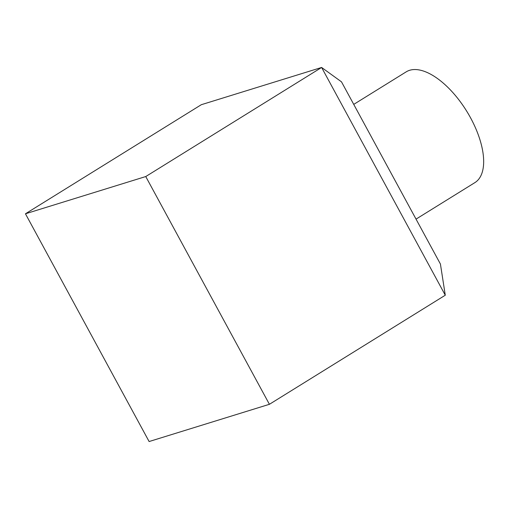 <?xml version="1.0" encoding="UTF-8"?>
<svg xmlns="http://www.w3.org/2000/svg" width="509" height="509" viewBox="0 0 509 509"><rect width="100%" height="100%" fill="white"/><g stroke="black" fill="none" stroke-linecap="round" stroke-linejoin="round"><path stroke-width="0.76" d="M25.45 213.786L201.316 104.701L321.618 67.462L341.494 81.841L440.425 264.044L445.28 295.214L321.618 67.462L145.752 176.547L269.414 404.299L149.112 441.538L25.45 213.786L145.752 176.547M269.414 404.299L445.28 295.214M353.736 104.39L406.188 71.858A65.165 30.693 58.2 0 1 470.615 117.929A65.165 30.693 58.2 0 1 474.891 182.616L416.031 219.124"/></g></svg>
